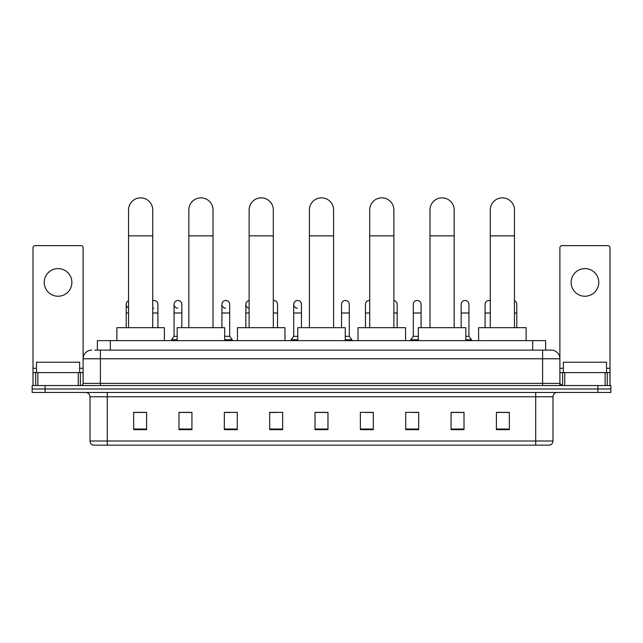 <?xml version="1.0" encoding="UTF-8"?>
<svg xmlns="http://www.w3.org/2000/svg" width="643" height="643" viewBox="0 0 643 643"><rect width="100%" height="100%" fill="white"/><g stroke="black" fill="none" stroke-linecap="round" stroke-linejoin="round"><path stroke-width="0.96" d="M97.366 350.13L97.366 340.629L545.634 340.629L545.634 350.13M94.971 350.13L548.23 350.13M94.77 350.13L100.388 350.13L100.388 358.77L83.108 358.77L83.108 383.389A2.162 2.162 0 0 1 80.954 385.543M91.748 350.13A8.64 8.64 0 0 0 83.108 358.77L83.108 247.78A2.162 2.162 0 0 0 80.954 245.618L35.172 245.618A2.162 2.162 0 0 0 33.01 247.78L33.01 372.586L37.873 372.586L37.873 385.543M551.252 350.13A8.64 8.64 0 0 1 559.892 358.77L542.612 358.77L542.612 350.13L551.123 350.13M605.127 385.543L605.127 372.586L609.99 372.586L609.99 385.543L609.99 247.78A2.162 2.162 0 0 0 607.828 245.618L562.046 245.618A2.162 2.162 0 0 0 559.892 247.78L559.892 383.389L562.046 385.543M45.106 385.543L32.15 385.543L32.15 388.999L45.106 388.999L32.15 388.999L32.15 392.455L45.106 392.455L45.106 388.999L597.894 388.999L45.106 388.999L45.106 385.543L597.894 385.543L597.894 388.999L610.85 388.999L597.894 388.999L597.894 392.455L45.106 392.455M610.85 385.543L610.85 388.999L610.85 385.543L597.894 385.543M552.98 440.994C552.859 443.067 551.823 444.45 549.869 445.141L535.707 445.141L535.707 440.994L552.98 440.994L552.98 396.771A4.316 4.316 0 0 1 557.296 392.455M535.707 445.141L93.131 445.141A4.316 4.316 0 0 1 90.02 440.994L90.02 396.771C89.763 394.151 88.324 392.712 85.704 392.455M509.36 429.637L509.36 412.364L496.404 412.364L496.404 429.637L509.36 429.637M464.013 429.637L464.013 412.364L451.056 412.364L451.056 429.637L464.013 429.637M418.673 429.637L418.673 412.364L405.717 412.364L405.717 429.637L418.673 429.637M373.326 429.637L373.326 412.364L360.369 412.364L360.369 429.637L373.326 429.637M146.596 429.637L146.596 412.364L133.64 412.364L133.64 429.637L146.596 429.637M191.944 429.637L191.944 412.364L178.987 412.364L178.987 429.637L191.944 429.637M237.283 429.637L237.283 412.364L224.327 412.364L224.327 429.637L237.283 429.637M282.631 429.637L282.631 412.364L269.674 412.364L269.674 429.637L282.631 429.637M327.978 429.637L327.978 412.364L315.022 412.364L315.022 429.637L327.978 429.637M610.85 392.455L610.85 388.999L610.85 392.455L597.894 392.455M412.886 412.452L418.673 412.452M460.734 412.452L457.623 412.452M269.674 412.452L277.969 412.452M224.327 412.452L230.114 412.452M185.377 412.452L182.266 412.452M365.031 412.452L373.326 412.452M327.978 412.452L315.022 412.452M191.944 412.452L178.987 412.452M146.596 412.452L133.64 412.452M464.013 412.452L451.056 412.452M509.36 412.452L496.404 412.452M79.652 372.586L79.652 362.226L36.466 362.226L36.466 372.586M58.063 268.597A13.816 13.816 0 0 0 44.238 282.414A13.816 13.816 0 0 0 58.063 296.238A13.816 13.816 0 0 0 71.879 282.414A13.816 13.816 0 0 0 58.063 268.597M78.253 385.543L78.253 372.586L37.873 372.586M78.253 372.586L83.108 372.586M33.01 385.543L33.01 372.586M128.544 327.673L128.544 209.948A12.088 12.088 0 0 1 140.632 197.859A12.088 12.088 0 0 1 152.729 209.948A12.088 12.088 0 0 0 140.632 197.859M152.729 327.673L152.729 209.948M164.391 340.629L164.391 327.673L116.881 327.673L116.881 340.629M188.833 327.673L188.833 209.948A12.088 12.088 0 0 1 200.921 197.859A12.088 12.088 0 0 1 213.018 209.948A12.088 12.088 0 0 0 200.921 197.859M213.018 327.673L213.018 209.948M224.672 340.629L224.672 327.673L177.171 327.673L177.171 340.629M249.122 327.673L249.122 209.948A12.088 12.088 0 0 1 261.211 197.859A12.088 12.088 0 0 1 273.307 209.948A12.088 12.088 0 0 0 261.211 197.859M273.307 327.673L273.307 209.948M284.962 340.629L284.962 327.673L237.46 327.673L237.46 340.629M309.412 327.673L309.412 209.948A12.088 12.088 0 0 1 321.5 197.859A12.088 12.088 0 0 1 333.588 209.948A12.088 12.088 0 0 0 321.5 197.859M333.588 327.673L333.588 209.948M345.251 340.629L345.251 327.673L297.749 327.673L297.749 340.629M369.693 327.673L369.693 209.948A12.088 12.088 0 0 1 381.789 197.859A12.088 12.088 0 0 1 393.878 209.948A12.088 12.088 0 0 0 381.789 197.859M393.878 327.673L393.878 209.948M405.54 340.629L405.54 327.673L358.038 327.673L358.038 340.629M429.982 327.673L429.982 209.948A12.088 12.088 0 0 1 442.079 197.859A12.088 12.088 0 0 1 454.167 209.948A12.088 12.088 0 0 0 442.079 197.859M454.167 327.673L454.167 209.948M465.829 340.629L465.829 327.673L418.328 327.673L418.328 340.629M490.271 327.673L490.271 209.948A12.088 12.088 0 0 1 502.368 197.859A12.088 12.088 0 0 1 514.456 209.948A12.088 12.088 0 0 0 502.368 197.859M514.456 327.673L514.456 209.948M526.119 340.629L526.119 327.673L478.609 327.673L478.609 340.629M128.544 307.917A3.89 3.89 0 0 1 128.544 300.795M126.213 327.673L126.213 304.356M153.781 308.23A3.89 3.89 0 0 1 152.729 308.021M152.729 300.691A3.89 3.89 0 0 1 157.913 304.356L157.913 312.988L152.729 312.988M157.913 327.673L157.913 312.988M177.701 308.23A3.89 3.89 0 0 1 174.06 304.356A3.89 3.89 0 0 1 178.191 300.474A3.89 3.89 0 0 1 181.832 304.356L181.832 312.988L174.06 312.988L174.06 304.356M177.171 336.313L174.06 336.313L174.06 312.988M181.832 327.673L181.832 312.988M174.06 336.313L171.472 339.769L171.472 340.629M177.171 339.769L171.472 339.769M225.556 308.23A3.89 3.89 0 0 1 221.915 304.356A3.89 3.89 0 0 1 226.039 300.474A3.89 3.89 0 0 1 229.688 304.356L229.688 312.988L221.915 312.988L221.915 304.356M229.688 312.988L229.688 336.313L224.672 336.313M221.915 327.673L221.915 312.988M229.688 336.313L232.276 339.769L224.672 339.769M232.276 339.769L232.276 340.629M249.122 308.198A3.89 3.89 0 0 1 249.122 300.514M245.835 327.673L245.835 304.356M273.307 300.482A3.89 3.89 0 0 1 277.535 304.356L277.535 312.988L273.307 312.988M277.535 327.673L277.535 312.988M297.331 308.23A3.89 3.89 0 0 1 293.69 304.356A3.89 3.89 0 0 1 297.822 300.474A3.89 3.89 0 0 1 301.463 304.356L301.463 312.988L293.69 312.988L293.69 304.356M297.749 336.313L293.69 336.313L293.69 312.988M301.463 327.673L301.463 312.988M293.69 336.313L291.094 339.769L291.094 340.629M297.749 339.769L291.094 339.769M341.537 304.356A3.89 3.89 0 0 1 345.669 300.474A3.89 3.89 0 0 1 349.31 304.356L349.31 312.988L341.537 312.988L341.537 304.356M349.31 312.988L349.31 336.313L345.251 336.313M341.537 327.673L341.537 312.988M349.31 336.313L351.906 339.769L345.251 339.769M351.906 339.769L351.906 340.629M365.465 327.673L365.465 304.356A3.89 3.89 0 0 1 369.693 300.482M397.165 327.673L397.165 312.988L393.878 312.988M393.878 300.514A3.89 3.89 0 0 1 397.165 304.356L397.165 312.988M413.312 304.356A3.89 3.89 0 0 1 417.444 300.474A3.89 3.89 0 0 1 421.085 304.356L421.085 312.988L413.312 312.988L413.312 304.356M418.328 336.313L413.312 336.313L413.312 312.988M421.085 327.673L421.085 312.988M413.312 336.313L410.724 339.769L410.724 340.629M418.328 339.769L410.724 339.769M461.168 304.356A3.89 3.89 0 0 1 465.299 300.474A3.89 3.89 0 0 1 468.94 304.356L468.94 312.988L461.168 312.988L461.168 304.356M468.94 312.988L468.94 336.313L465.829 336.313M461.168 327.673L461.168 312.988M468.94 336.313L471.528 339.769L465.829 339.769M471.528 339.769L471.528 340.629M485.087 327.673L485.087 304.356A3.89 3.89 0 0 1 490.271 300.691M516.787 327.673L516.787 312.988L514.456 312.988M514.456 300.795A3.89 3.89 0 0 1 516.787 304.356L516.787 312.988M584.937 268.597A13.816 13.816 0 0 0 571.121 282.414A13.816 13.816 0 0 0 584.937 296.238A13.816 13.816 0 0 0 598.762 282.414A13.816 13.816 0 0 0 584.937 268.597M605.127 372.586L564.747 372.586L564.747 385.543M559.892 372.586L564.747 372.586M559.892 385.543L559.892 383.389L542.612 383.389L542.612 358.77L100.388 358.77L100.388 383.389L542.612 383.389L542.612 385.543M606.534 372.586L606.534 362.226L563.348 362.226L563.348 372.586M110.323 350.13L110.323 340.629M532.677 350.13L532.677 340.629M100.388 385.543L100.388 383.389L83.108 383.389M535.707 392.455L535.707 396.771L90.02 396.771M552.98 396.771L535.707 396.771L535.707 440.994L107.293 440.994L107.293 445.141M90.02 440.994L107.293 440.994L107.293 392.455M327.978 429.042L315.022 429.042M282.631 429.042L269.674 429.042M237.283 429.042L224.327 429.042M191.944 429.042L178.987 429.042M146.596 429.042L133.64 429.042M373.326 429.042L360.369 429.042M418.673 429.042L405.717 429.042M464.013 429.042L451.056 429.042M509.36 429.042L496.404 429.042M83.108 368.27L79.652 368.27M36.466 368.27L33.01 368.27M83.076 383.758L83.076 372.586M80.375 372.586L80.375 385.543M33.05 372.586L33.05 385.543M35.743 385.543L35.743 372.586M128.544 235.86L152.729 235.86M188.833 235.86L213.018 235.86M249.122 235.86L273.307 235.86M309.412 235.86L333.588 235.86M369.693 235.86L393.878 235.86M429.982 235.86L454.167 235.86M490.271 235.86L514.456 235.86M128.544 312.988L126.213 312.988M249.122 312.988L245.835 312.988M369.693 312.988L365.465 312.988M490.271 312.988L485.087 312.988M609.99 368.27L606.534 368.27M563.348 368.27L559.892 368.27M609.95 385.543L609.95 372.586M607.257 372.586L607.257 385.543M559.924 372.586L559.924 383.758M562.625 385.543L562.625 372.586"/></g></svg>
